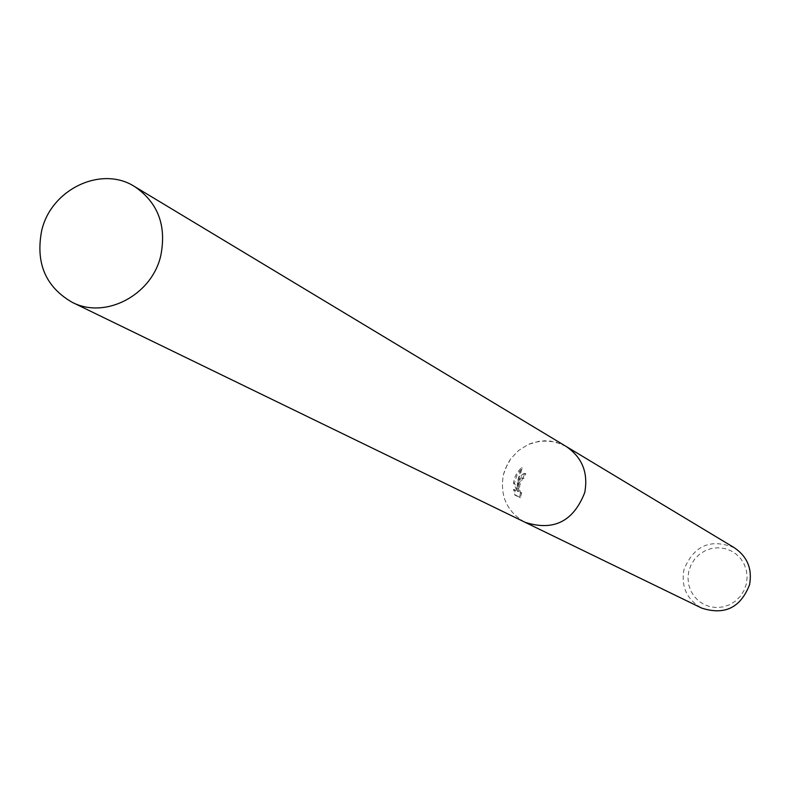 <?xml version="1.0" encoding="UTF-8"?>
<svg xmlns="http://www.w3.org/2000/svg" width="790" height="790" viewBox="0 0 790 790"><rect width="100%" height="100%" fill="white"/><g stroke="black" fill="none" stroke-linecap="round" stroke-linejoin="round"><path stroke-width="0.59" stroke-dasharray="3.95 2.96" d="M517.983 482.088L517.144 488.072L517.43 481.801L521.272 467.828L517.025 472.697L514.626 477.792L513.451 482.996L517.223 491.38L513.47 489.445L514.833 495.073L519.445 497.433L520.669 492.368L519.465 492.427L518.665 490.185L518.961 483.687L521.696 478.414L522.822 478.118L524.915 473.566L523.375 473.733L521.262 475.57L517.983 482.088M734.404 547.786C710.625 538.197 693.808 545.505 683.943 569.708C680.99 586.802 686.905 599.59 701.688 608.093M565.986 446.35L555.735 442.074L544.665 440.761L533.566 442.499L528.253 444.484L518.566 450.488L510.695 458.832L505.205 468.934L503.477 474.425C499.665 495.695 506.785 511.614 524.837 522.19M688.811 571.081L687.971 577.727L688.604 584.363L690.687 590.673L694.104 596.332L698.706 601.062L704.245 604.626L710.457 606.838L717.034 607.579L723.63 606.819L729.93 604.597L735.609 601.012L740.368 596.252L743.982 590.545L746.264 584.205L747.103 577.53L746.451 570.854L744.338 564.534L740.882 558.876L736.25 554.165L730.691 550.63L724.47 548.457L717.903 547.746L711.326 548.527L705.065 550.768L699.417 554.353L694.687 559.093L691.092 564.761L688.811 571.081M521.677 492.595L520.501 497.67L515.89 495.31L514.488 489.672L518.24 491.617L514.458 483.223L517.312 474.168L522.328 468.065L519.089 477.812L518.151 488.299C519.356 479.184 521.864 474.316 525.656 473.684L523.819 478.345L522.694 478.641C519.208 484.369 518.625 489.158 520.956 493.019L521.677 492.595L520.669 492.368M523.819 478.345L522.822 478.118M515.89 495.31L514.833 495.073M520.501 497.67L519.445 497.433M525.942 473.793L524.915 473.566M518.151 488.299L517.144 488.072M514.488 489.672L513.47 489.445M518.24 491.617L517.223 491.38M514.458 483.223L513.451 482.996M522.328 468.065L521.272 467.828M566.232 446.508L561.265 443.96L550.482 441.067L539.264 441.225L528.392 444.424L518.655 450.419L510.735 458.783L507.644 463.671L503.477 474.425C499.655 495.834 506.864 511.792 525.103 522.308M522.654 478.059L523.651 478.286M524.629 473.457L525.656 473.684M519.948 492.792L520.956 493.019"/><path stroke-width="1.19" d="M524.837 522.19L701.688 608.093C724.657 615.499 740.615 607.698 749.562 584.699C752.406 568.928 747.36 556.624 734.404 547.786L565.986 446.35M525.103 522.318C553.533 531.413 573.412 521.509 584.728 492.595C588.402 472.815 582.23 457.45 566.232 446.508L134.754 186.647C101.555 165.14 51.064 189.215 41.692 230.611C35.432 262.952 45.553 286.829 72.038 302.234C105.07 319.654 151.789 295.341 160.765 255.703C166.71 225.683 158.04 202.665 134.754 186.647M72.038 302.234L525.103 522.308C553.533 531.413 573.412 521.499 584.728 492.595C588.402 472.815 582.23 457.45 566.232 446.508"/></g></svg>
